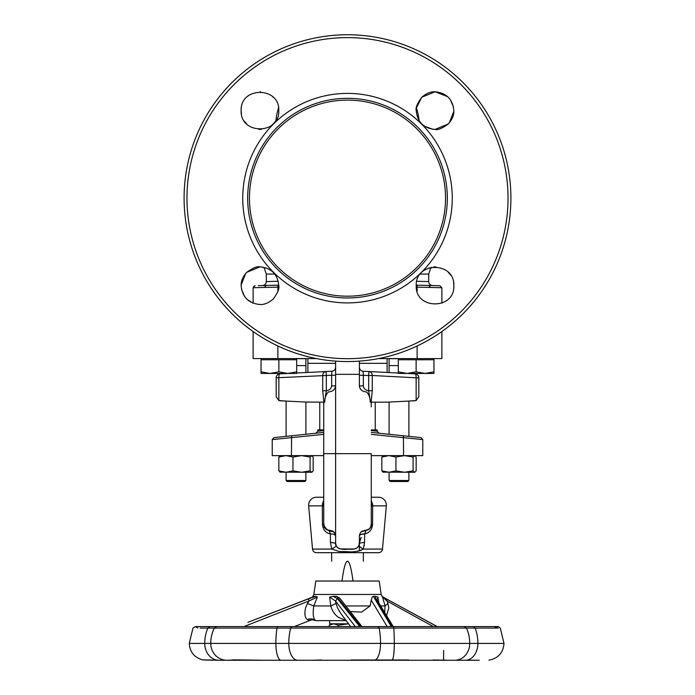 <?xml version="1.0" encoding="UTF-8"?>
<svg xmlns="http://www.w3.org/2000/svg" width="695" height="695" viewBox="0 0 695 695"><rect width="100%" height="100%" fill="white"/><g stroke="black" fill="none" stroke-linecap="round" stroke-linejoin="round"><path stroke-width="1.04" d="M477.118 660.198L465.415 660.25A16.836 12.484 -90 0 0 477.908 643.414A33.673 24.977 -90 0 0 475.163 628.08L200.125 628.08M404.725 660.25L467.544 660.25M278.73 287.105L253.128 287.721L253.128 303.211L247.324 299.623M351.227 659.989L408.617 659.989M311.959 660.25L321.49 659.989M220.272 660.25L297.738 660.25A16.836 8.948 -90 0 1 288.781 643.414A33.673 17.905 -90 0 1 290.745 628.08L292.056 626.577L497.828 626.577L495.37 628.08M383.154 455.633L381.842 457.049L388.887 455.633L395.942 457.049L404.516 455.633L413.091 457.049L414.846 455.633M383.371 472.27L381.842 470.863L388.887 472.27L395.942 470.863L404.516 472.27L413.091 470.863L414.62 472.27L382.928 472.14M316.546 497.229L323.731 497.229L316.546 497.229A7.923 7.923 0 0 0 308.658 505.856L312.515 549.076L331.706 549.076L330.438 542.3L330.368 533.925C325.555 532.926 322.914 529.642 322.428 524.091L322.332 504.457L323.384 501.017M441.872 331.55L441.872 358.585L378.514 358.585M378.54 552.69L316.46 552.69L378.54 552.69A3.961 3.961 0 0 0 382.485 549.076L386.342 505.856L372.668 505.856L372.572 524.091C372.086 529.651 369.436 532.926 364.632 533.925L364.562 542.3L363.294 549.076C358.542 551.474 353.269 552.334 347.457 551.656L339.29 551.509L331.706 549.076C334.773 547.347 336.276 546.218 336.189 545.688L336.189 545.688C337.388 547.869 339.186 548.998 341.592 549.076L353.408 549.076C355.805 549.007 357.604 547.877 358.811 545.688L359.385 543.177L364.562 542.3M280.155 455.633L278.851 457.049L285.897 455.633L292.942 457.049L301.517 455.633L310.092 457.049L311.846 455.633M280.38 472.27L278.851 470.863L285.897 472.27L292.942 470.863L301.517 472.27L310.092 470.863L311.629 472.27L279.929 472.14M331.654 623.806L329.204 625.222L333.774 623.806L338.352 625.222L348.56 623.806M348.577 623.832L329.673 623.806L329.673 620.635M338.352 626.577L338.352 625.222M329.204 626.577L329.204 625.222M305.904 480.497L304.914 481.487L287.087 481.487L286.097 480.497L305.904 480.497L305.904 472.27M286.097 480.497L286.097 472.27M311.629 455.633L313.158 457.049L313.158 470.863L311.846 472.27M310.092 457.049L310.092 470.863M292.942 457.049L292.942 470.863M278.851 457.049L278.851 470.863M408.903 436.356L389.096 434.271L408.903 436.356L408.903 401.067L416.131 400.555L418.807 396.81L416.131 400.555L416.131 377.802L372.285 375.491L372.285 390.738L371.095 402.162L370.461 402.162L368.689 390.738L372.285 390.738M371.269 429.884L377.211 429.884L377.211 431.239L371.269 430.57L377.211 431.239L378.983 433.211L389.096 434.271L389.096 402.058L387.115 402.162L415.037 400.763M322.715 390.738L322.715 375.491C322.888 373.172 324.018 371.851 326.111 371.538L331.854 371.252L331.654 375.231L331.854 371.252C334.156 370.93 335.407 369.61 335.615 367.299L335.615 385.89C335.164 389.539 332.731 391.572 328.335 391.971C325.972 394.552 324.774 397.948 324.73 402.162L323.905 402.162L322.715 390.738L326.311 390.738L324.539 402.162L305.904 402.058L305.904 434.271L286.097 436.356L286.097 401.067L278.869 400.555L276.193 396.81L278.843 400.546M332.644 581.029C331.333 554.74 331.333 554.74 332.644 581.029M353.017 581.029C351.218 567.815 349.377 561.212 347.5 561.221C345.623 561.212 343.782 567.815 341.983 581.029M362.356 581.029C363.667 554.74 363.667 554.74 362.356 581.029M261.051 358.585L261.051 359.775L278.877 359.775L278.877 371.851L269.964 373.441L261.051 371.851L261.051 373.441L287.791 373.441L278.877 371.851M261.051 359.775L261.051 371.851M278.877 359.775L296.704 359.775L296.704 371.851L287.791 373.441L296.704 373.441L296.704 371.851M296.704 358.585L296.704 359.775M305.904 372.546L305.904 358.681L296.704 358.681M296.704 365.613L305.904 365.613M279.877 373.849L279.963 373.841C277.679 374.179 276.419 375.5 276.193 377.802C276.419 375.5 277.679 374.179 279.963 373.841L286.097 373.441M408.903 373.441L415.037 373.841A3.961 3.961 0 0 1 418.807 377.802L418.807 396.81L416.157 400.546M398.296 365.613L389.096 365.613L389.096 372.546M398.296 358.681L389.096 358.681L389.096 365.613M359.506 368.281L359.385 367.299C359.593 369.61 360.844 370.93 363.146 371.252L368.889 371.538L363.146 371.252L363.346 375.231L363.146 371.252L368.889 371.538C370.982 371.851 372.112 373.172 372.285 375.491L368.689 375.491L368.889 371.538L398.296 373.007M370.461 402.162L370.27 402.162C370.227 397.948 369.028 394.56 366.673 391.971C362.286 391.659 359.862 389.626 359.385 385.89L363.346 385.89C363.746 388.696 365.527 390.312 368.689 390.738L368.689 375.491L359.385 375.231M361.53 370.817L362.008 371.026M359.385 385.994L359.506 387.115M368.993 395.394L369.262 396.219M325.738 396.219L325.998 395.412M344.181 374.336L335.615 374.336L335.615 385.89L331.654 385.89L331.654 375.231L326.311 375.491L326.311 390.738C329.473 390.312 331.254 388.696 331.654 385.89M323.731 406.801L323.731 402.162L324.539 402.162M335.615 375.231L331.654 375.231M359.385 363.337L387.115 363.337L387.115 358.585L387.115 372.451M335.615 361.122L335.615 363.337L335.615 361.122M296.704 373.007L326.111 371.538L307.885 372.451L307.885 358.585M406.94 373.441L415.037 373.841C415.766 373.901 416.123 375.222 416.131 377.802L418.807 377.802C418.581 375.5 417.321 374.179 415.037 373.841A3.961 3.961 0 0 1 418.807 377.802L418.807 396.81M326.111 371.538L326.311 375.491L276.193 377.802L276.193 396.81L278.869 400.555L278.869 377.802C278.877 375.222 279.234 373.901 279.963 373.841L288.06 373.441M276.193 377.802A3.961 3.961 0 0 1 279.963 373.841A3.961 3.961 0 0 0 276.193 377.802M334.252 534.524L334.834 534.898M335.268 535.341L335.529 535.819M335.468 535.002L335.259 534.299M328.266 530.216L324.956 528.061M327.362 529.92L326.476 529.46M322.384 516.281L322.428 524.091L323.731 524.447L323.731 504.11L323.731 524.447C324.278 528.07 326.024 530.042 328.97 530.346L329.673 530.389C333.435 530.867 335.416 532.83 335.615 536.288C335.494 534.742 333.739 533.96 330.368 533.925L329.091 530.363M323.375 501.034L322.332 505.856L323.731 506.212M360.748 534.524L364.632 533.925C361.357 533.951 359.602 534.733 359.385 536.288C359.567 532.856 361.548 530.893 365.327 530.389L365.179 530.389M361.956 531.432L362.981 530.867M359.497 535.185L359.428 535.636M359.732 535.332L360.158 534.898M365.327 530.389L366.03 530.346C368.949 530.05 370.696 528.087 371.269 524.447L371.269 524.438M323.731 491.478L323.731 453.653L371.269 453.653L371.269 524.447L372.572 524.091L372.616 516.281M372.668 505.856L372.668 504.457L372.668 505.856L371.269 506.212M364.632 533.925L366.03 530.346M371.269 504.405L372.668 504.457L371.269 500.565M322.332 504.457L323.731 504.11M335.615 535.211L335.615 543.386C334.999 545.592 338.274 550.727 348.343 549.076C352.078 549.589 355.084 549.12 357.352 547.669L358.881 545.662L359.358 542.387C358.125 545.523 363.911 529.069 359.385 542.986L359.385 536.245M364.223 545.749L364.31 545.228M359.098 544.976L358.881 545.54M361.582 548.086L358.802 545.836M357.421 551.3L359.663 550.814M359.897 550.753L361.304 550.24M353.442 549.076L352.2 549.076M359.358 543.69L358.811 545.688C358.724 546.218 360.227 547.347 363.294 549.076L382.485 549.076M335.615 438.571L335.615 543.177L336.215 545.74M335.615 543.177L330.438 542.3L335.615 543.29M371.095 402.162L387.115 402.162M307.885 402.162L279.963 400.763M335.615 374.336L335.615 453.653M371.269 432.394L420.988 437.624L422.769 439.596L422.769 455.633L371.269 455.633L371.269 497.229L378.454 497.229A7.923 7.923 0 0 1 386.342 505.856M371.269 504.118L371.269 491.478M323.731 402.162L323.731 524.447C323.94 521.25 323.853 528.956 324.522 527.427L325.668 528.834C326.12 530.285 334.252 530.928 333.591 531.866L333.548 531.823M359.385 385.89L359.385 361.122M359.385 374.336L341.931 374.336M307.885 363.337L335.615 363.337L335.615 367.299M361.409 531.866C360.722 530.98 369.332 530.103 369.288 528.878L370.444 527.47L371.269 524.464C371.825 530.485 363.641 530.12 361.661 531.658L368.437 529.512L361.504 531.779M316.46 552.69A3.961 3.961 0 0 1 312.515 549.076M378.454 497.229L371.269 497.229M371.269 402.318L371.269 406.801M370.27 402.162L371.269 402.162M335.615 429.432L335.615 420.284M316.486 358.585L253.128 358.585L253.128 331.55M323.731 434.349L272.232 439.596L274.012 437.624L323.731 432.394L316.017 433.211L317.789 431.239L323.731 430.57M422.769 439.596L371.269 434.349M323.731 429.884L317.789 429.884L317.789 431.239M323.731 455.633L272.232 455.633L272.232 439.596M389.096 480.497L408.903 480.497L407.913 481.487L390.086 481.487L389.096 480.497L389.096 472.27M408.903 480.497L408.903 472.27M414.62 455.633L416.149 457.049L416.149 470.863L414.846 472.27M413.091 457.049L413.091 470.863M395.942 457.049L395.942 470.863M381.842 457.049L381.842 470.863M387.15 626.577L371.226 600.159L372.233 596.962L373.371 596.371L391.285 626.577M360.696 626.577L336.649 596.371L339.794 598.213M376.899 599.742L375.552 598.777L375.569 596.432L378.019 597.057L376.786 599.542L393.231 626.577M392.136 626.577L375.552 598.777M355.284 626.577L335.477 600.993L329.647 597.057L333.287 596.371L337.509 598.777L359.758 626.577M346.414 620.635L338.482 617.36C334.66 614.649 332.106 610.844 330.82 605.953L335.989 603.468L335.477 600.993L337.509 598.777M317.372 597.057L308.928 600.993L308.693 598.777L315.851 596.371L317.372 597.057L313.766 605.953L330.82 605.953L329.647 597.057M335.989 603.468L337.57 607.951L340.663 613.242M378.019 597.057L378.714 602.704M433.072 659.989L446.259 660.172M465.415 660.25L391.98 660.25A16.836 2.311 -90 0 0 394.291 643.414A33.673 4.613 -90 0 0 393.787 628.08L393.448 626.577L195.417 626.577L192.967 628.08L189.266 643.414L204.73 643.414A33.673 28.512 -90 0 1 207.857 628.08L209.942 626.577L292.056 626.577M391.98 660.25L226.77 660.25A16.836 16.02 -90 0 1 210.75 643.414L275.872 643.414A16.836 5.169 -90 0 0 281.041 660.25L297.738 660.25M313.41 660.25L314.965 660.25M371.226 600.159L370.079 605.953L361.617 612.104L350.211 611.539M373.371 596.371L375.63 596.371M336.649 596.371L333.287 596.371M314.236 596.492L249.375 621.773M247.933 622.329L308.693 598.777M346.232 620.635L315.825 620.635C313.271 619.149 312.585 614.258 313.766 605.953L307.468 603.468L308.928 600.993L243.971 626.577M294.306 626.577L310.761 620.114L308.537 620.244L307.164 619.514C304.888 617.647 304.341 613.798 305.539 607.951L307.468 603.468M315.825 620.635C313.254 618.785 310.361 618.411 307.164 619.514M216.605 626.577L214.268 628.08A33.673 32.048 -90 0 0 210.75 643.414L204.73 643.414A16.836 14.256 -90 0 0 218.986 660.25L202.975 659.859M204.078 659.981L212.939 660.25M215.789 660.25L266.202 660.25L234.093 659.859C232.208 659.929 231.904 660.059 233.19 660.25L242.364 660.198M232.391 660.076L226.77 660.25M219.872 660.25L240.54 660.25M314.548 596.371L315.851 596.371M433.272 626.577L386.915 600.993L382.015 596.371M384.683 612.477L385.056 605.953L387.923 603.468L386.272 598.855L382.111 596.406M382.102 596.432L386.099 598.777M386.437 598.96L437.068 626.577M380.704 605.953L385.134 605.953L382.519 597.057M387.923 603.468L388.809 607.951L386.585 615.596M313.827 594.46L381.173 594.46L379.192 581.029L315.808 581.029L313.827 594.46L312.429 597.179M398.296 358.585L398.296 359.775L416.123 359.775L416.123 371.851L407.209 373.441L398.296 371.851L398.296 373.441L425.036 373.441L416.123 371.851M398.296 359.775L398.296 371.851M416.123 359.775L433.949 359.775L433.949 371.851L425.036 373.441L433.949 373.441L433.949 371.851M433.949 358.585L433.949 359.775M453.783 287.252L453.852 285.688C454.999 309.979 415.063 309.918 416.218 285.688C415.097 261.442 454.912 261.363 453.852 285.688M244.579 296.513L241.495 289.242M241.217 109.054L241.148 110.618C240.001 86.328 279.937 86.388 278.782 110.618C279.903 134.865 240.088 134.943 241.148 110.618L241.434 113.876M244.379 121.156L246.673 123.936M258.983 129.409L259.973 129.435M260.147 129.435L261.329 129.383M271.337 125.613L273.274 123.927M273.3 123.892L275.628 121.052M453.835 111.382L449.231 122.972M448.31 123.953L435.035 129.435M433.02 129.331L424.593 126.273M241.148 285.688C242.268 297.113 248.532 303.385 259.965 304.506C264.213 304.784 268.644 302.951 273.265 298.998C277.774 292.795 279.607 288.356 278.782 285.688C277.67 274.264 271.397 267.992 259.973 266.871C257.298 266.046 252.858 267.879 246.673 272.37C242.703 276.992 240.87 281.432 241.148 285.688M416.218 110.618C417.33 122.042 423.603 128.314 435.027 129.435C437.702 130.26 442.142 128.427 448.327 123.936C452.297 119.314 454.13 114.875 453.852 110.618C452.732 99.194 446.468 92.921 435.035 91.801C430.787 91.514 426.356 93.356 421.735 97.309C417.226 103.512 415.393 107.942 416.218 110.618M510.903 198.153A163.403 163.403 0 0 1 347.5 361.556A163.403 163.403 0 0 1 184.097 198.153A163.403 163.403 0 0 1 347.5 34.75A163.403 163.403 0 0 1 510.903 198.153A163.403 163.403 0 0 1 347.5 361.556A163.403 163.403 0 0 1 184.097 198.153M445.538 198.153A98.038 98.038 0 0 1 347.5 296.192A98.038 98.038 0 0 1 249.462 198.153A98.038 98.038 0 0 1 347.5 100.115A98.038 98.038 0 0 1 445.538 198.153M416.227 285.124L432.568 285.549C430.214 285.263 428.928 283.942 428.702 281.588L416.748 281.258L428.702 281.588L428.702 274.047L420.249 274.047M441.872 303.194L441.872 287.721L439.944 285.741L429.588 285.471L436.677 285.654M430.231 285.489L417.096 285.141L417.122 287.122L416.27 287.105M278.773 285.124L262.432 285.549C264.786 285.263 266.072 283.942 266.298 281.588L278.252 281.258L266.298 281.588L266.298 274.047L274.751 274.047M253.736 286.297L255.056 285.741L253.128 287.721M258.323 285.654L264.769 285.489M441.872 287.721L417.122 287.122L417.122 291.44M421.726 97.317L416.418 107.899A61.403 61.403 0 0 1 419.102 120.626M278.443 107.073L278.582 107.89A61.403 61.403 0 0 0 275.906 120.617M273.335 97.378L272.553 96.631M260.582 91.818L260.052 91.801M421.813 97.231L435.009 91.801M435.218 91.801L447.676 96.683M450.421 99.793L453.505 107.065M453.852 285.662L453.566 282.431M450.621 275.151L448.327 272.37M436.017 266.897L435.027 266.871M434.853 266.871L433.671 266.923M241.165 284.924L245.769 273.335M246.69 272.353L259.965 266.871M261.98 266.976L264.143 267.879L266.298 274.047M277.904 285.141L277.878 291.457M322.332 505.856L308.658 505.856M417.122 358.585L417.122 345.98M363.346 375.231L363.346 385.89M415.037 373.841A3.961 3.961 0 0 1 418.807 377.802M277.878 358.585L277.878 345.98M291.431 455.633L291.605 435.774M403.395 435.774L403.569 455.633M443.601 650.468L443.601 659.859M473.365 626.577L277.765 626.577L277.01 628.08A33.673 10.338 -90 0 0 275.872 643.414L380.53 643.414A33.673 12.684 -90 0 0 379.14 628.08L378.219 626.577L473.338 626.577L475.163 628.08L498.133 628.08M374.197 660.25A16.836 6.342 -90 0 0 380.53 643.414L469.733 643.414A33.673 29.763 -90 0 0 466.467 628.08L464.295 626.577L494.423 626.577L496.873 628.08M454.851 660.25A16.836 14.882 -90 0 0 469.733 643.414L503.997 643.414C503.223 652.84 498.193 658.417 488.898 660.163M370.079 605.953L345.849 605.953M508.036 198.153A160.536 160.536 0 0 1 347.5 358.69A160.536 160.536 0 0 1 186.964 198.153A160.536 160.536 0 0 1 347.5 37.617A160.536 160.536 0 0 1 508.036 198.153M242.737 198.153A104.763 104.763 0 0 1 347.5 93.391A104.763 104.763 0 0 1 452.263 198.153A104.763 104.763 0 0 1 347.5 302.916A104.763 104.763 0 0 1 242.737 198.153M247.672 198.153A99.828 99.828 0 0 1 347.5 98.325A99.828 99.828 0 0 1 447.328 198.153A99.828 99.828 0 0 1 347.5 297.981A99.828 99.828 0 0 1 247.672 198.153M431.36 267.236L430.857 267.879L429.006 267.879M266.055 267.879L264.143 267.879M426.304 626.577L398.869 626.577M474.728 660.25L404.62 660.25M331.654 561.221L331.654 552.69M363.346 561.221L363.346 552.69M361.6 531.701L362.781 530.963M360.331 533.108L359.663 534.533M339.716 548.789L340.559 548.998M359.385 543.282L359.385 541.978M371.269 491.834L371.269 488.568M331.202 530.589L330.62 530.459M324.2 526.758L323.922 525.95M359.524 535.028L359.854 534.003M354.476 548.989L340.246 548.937L354.476 548.989M352.843 549.076L341.158 549.067L352.843 549.076M333.591 531.866C334.338 531.162 326.85 530.077 326.563 529.512C325.329 529.755 333.426 530.711 333.339 531.658L333.339 531.658C335.216 533.856 335.98 535.393 335.615 536.288M333.339 531.658C327.606 530.989 324.4 528.582 323.731 524.447C325.356 528.999 328.561 531.406 333.339 531.658M359.332 550.9L359.35 543.95M375.231 402.162L375.231 429.884M319.769 402.162L319.769 429.884M339.733 598.134L361.965 626.577M220.272 626.577L300.04 626.577M350.584 626.577L340.654 613.233M250.669 621.269L314.409 596.406M315.808 620.635L311.916 619.593L313.436 619.593L310.761 620.114M203.001 659.963C194.47 657.731 189.891 652.214 189.266 643.414M248.132 622.251L250.686 621.26M437.259 626.577L386.281 598.855M500.304 628.08L503.997 643.414M445.955 660.25L479.211 660.25M440.639 626.577L473.338 626.577M195.425 626.577L197.884 628.08M495.726 626.577L495.726 626.577C499.583 627.038 496.386 625.378 500.287 628.08M381.173 594.46L382.459 596.918M430.57 287.426L428.641 285.445M264.43 287.426L266.359 285.445M430.857 267.879L428.702 274.047"/></g></svg>
